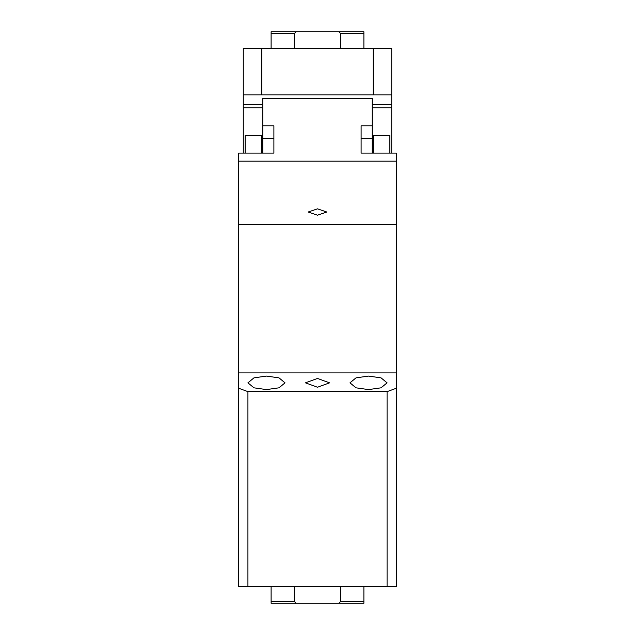 <?xml version="1.0" encoding="UTF-8"?>
<svg xmlns="http://www.w3.org/2000/svg" width="635" height="635" viewBox="0 0 635 635"><rect width="100%" height="100%" fill="white"/><g stroke="black" fill="none" stroke-linecap="round" stroke-linejoin="round"><path stroke-width="0.95" d="M247.92 391.62L247.92 586.549L238.641 586.549L238.641 388.239L247.92 391.62L387.08 391.62L396.359 388.239L396.359 586.549L387.08 586.549L387.08 391.62M262.763 153.114L262.763 125.793L273.891 125.793L273.891 153.114L238.641 153.114L238.641 388.239M363.887 586.549L363.887 603.25L296.164 603.25L294.307 601.393L271.113 601.393L271.113 603.25L296.164 603.25M271.113 586.549L271.113 601.393M340.693 586.549L340.693 601.393L363.887 601.393M238.641 161.171L396.359 161.171L396.359 388.239M247.92 586.549L387.08 586.549M294.307 586.549L294.307 601.393M340.693 601.393L338.836 603.25M266.47 389.588L253.968 387.826L247.92 382.841L253.968 377.849L266.47 376.087L278.979 377.849L285.028 382.841L278.979 387.826L266.47 389.588M317.5 387.231L305.443 382.841L317.5 378.452L329.557 382.841L317.5 387.231M368.53 376.087L381.032 377.849L387.08 382.841L381.032 387.826L368.53 389.588L356.021 387.826L349.972 382.841L356.021 377.849L368.53 376.087M389.866 153.114L389.866 135.588L373.166 135.588L373.166 153.114M261.834 48.45L261.834 94.837L243.276 94.837L243.276 48.45L391.724 48.45L391.724 107.759L372.237 107.759M391.724 153.114L391.724 107.759M391.724 104.545L372.237 104.545M262.763 104.545L243.276 104.545L243.276 107.759L262.763 107.759M245.134 153.114L245.134 135.588L261.834 135.588L261.834 153.114M373.166 48.45L373.166 94.837L391.724 94.837M261.834 94.837L373.166 94.837M243.276 94.837L243.276 104.545M338.836 31.75L363.887 31.75L363.887 33.607L340.693 33.607L338.836 31.75L271.113 31.75L271.113 48.45M363.887 48.45L363.887 33.607M294.307 48.45L294.307 33.607L296.164 31.75M340.693 48.45L340.693 33.607M294.307 33.607L271.113 33.607M243.276 153.114L243.276 107.759M262.763 125.793L262.763 98.481L372.237 98.481L372.237 153.114M372.237 138.47L361.109 138.47L361.109 153.114L361.109 125.793L372.237 125.793M273.891 153.114L273.891 138.47L262.763 138.47M396.359 161.171L396.359 153.114L361.109 153.114M396.359 224.703L238.641 224.703M317.5 215.186L326.779 212.011L317.5 208.844L308.221 212.011L317.5 215.186M396.359 372.912L238.641 372.912"/></g></svg>
